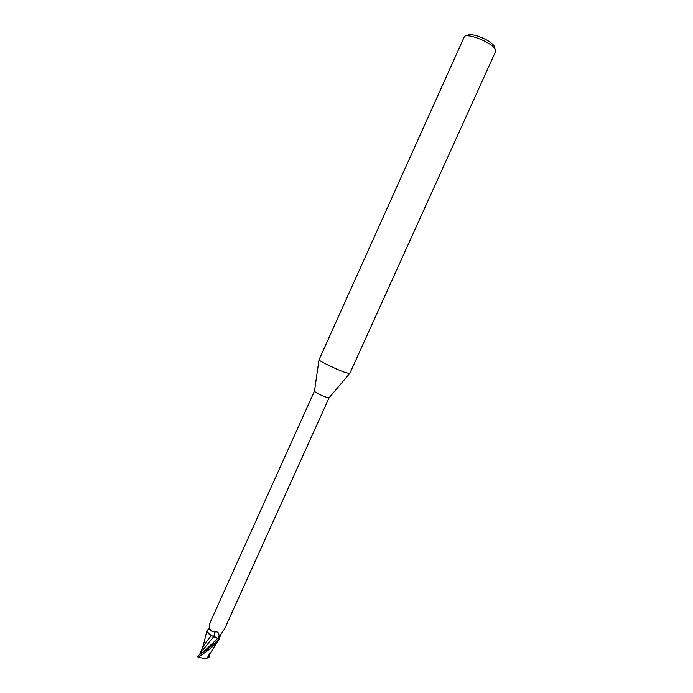 <?xml version="1.0" encoding="UTF-8"?>
<svg xmlns="http://www.w3.org/2000/svg" width="693" height="693" viewBox="0 0 693 693"><rect width="100%" height="100%" fill="white"/><g stroke="black" fill="none" stroke-linecap="round" stroke-linejoin="round"><path stroke-width="1.04" d="M345.105 372.444C336.521 369.447 319.43 361.174 319.005 359.832L464.223 36.963C465.133 33.021 484.935 39.458 492.688 46.301C495.166 48.423 496.188 50.052 495.738 51.195L349.748 373.544L345.105 372.444M329.106 397.739L326.784 397.41C320.694 395.149 316.58 393.113 314.449 391.302L314.466 391.129M200.623 653.828L200.961 653.075L200.623 653.828M494.369 47.886C494.941 46.916 494.1 45.469 491.857 43.538C485.109 37.561 467.879 32.112 467.602 35.802M211.313 635.472L213.687 636.607L211.296 635.49C208.428 633.896 206.921 632.406 206.791 631.02L206.791 631.011C204.903 639.241 203.525 645.018 201.706 649.774M207.25 630.387L206.973 631.747L206.886 630.76L209.26 628.482M207.779 629.902L209.303 627.676M210.274 622.505L210.118 622.929C208.489 626.689 209.104 629.487 211.963 631.34L214.847 632.042C217.515 631.34 218.919 632.57 219.066 635.732L218.546 638.859L219.776 638.6L219.551 637.153M219.542 638.123L220.643 634.719L224.714 628.646L329.097 397.799M204.045 651.351L217.749 638.322L215.93 637.274L218.693 639.041L219.707 638.894L218.693 639.041L217.767 638.296L218.719 639.067L216.996 640.964C210.793 646.742 205.526 650.892 201.204 653.395L197.15 656.522L198.363 657.276C203.759 652.771 205.128 653.586 215.783 643.667L219.707 638.894L219.664 637.595L219.776 638.6M217.767 638.296L212.093 635.862L218.546 638.859M213.791 636.555L214.847 632.042M212.093 635.862L206.973 631.747M201.065 653.499L200.788 652.537L213.739 636.555M211.296 635.49C204.244 644.455 204.652 643.944 202.252 648.561L199.671 654.339M200.788 652.537L199.593 654.608M214.761 636.841L215.93 637.274M209.615 653.603L209.468 656.99L208.021 656.955M209.243 654.287L207.164 658.151C205.63 658.558 202.694 658.263 198.363 657.276M207.164 658.159L208.706 655.292M219.681 638.929L218.719 639.067M217.827 638.288L219.066 635.802M208.402 656.947L208.532 655.838M314.449 391.302L319.005 359.832M210.395 621.924L314.431 391.173M219.664 637.595L219.75 636.495M209.693 629.149L211.963 631.34M328.993 397.869L349.575 373.64M218.91 639.968L208.368 655.95"/></g></svg>
